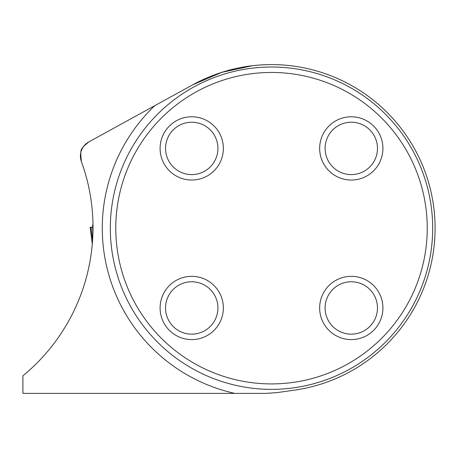 <?xml version="1.0" encoding="UTF-8"?>
<svg xmlns="http://www.w3.org/2000/svg" width="458" height="458" viewBox="0 0 458 458"><rect width="100%" height="100%" fill="white"/><g stroke="black" fill="none" stroke-linecap="round" stroke-linejoin="round"><path stroke-width="0.69" d="M89.86 262.028L88.629 268.182M93.008 227.408L92.51 241.189M252.644 65.683L221.775 72.347L192.715 84.822L154.741 105.689L192.715 84.822A163.592 163.592 0 0 1 435.1 228.181A163.592 163.592 0 0 1 294.305 390.182L277.096 392.603L265.863 393.388L22.9 393.388L22.9 375.818A192.2 192.2 0 0 0 81.398 161.588L83.505 167.697M82.137 148.839C81.243 148.667 83.459 146.371 88.778 141.946A16.116 16.116 0 0 0 81.398 161.588C80.448 153.178 80.694 148.93 82.137 148.839M110.332 228.181A161.176 161.176 0 0 1 271.508 67.011A161.176 161.176 0 0 1 432.684 228.181A161.176 161.176 0 0 1 271.508 389.357A161.176 161.176 0 0 1 110.332 228.181M115.777 228.181A155.737 155.737 0 0 1 349.374 93.312A155.737 155.737 0 0 1 349.374 363.057A155.737 155.737 0 0 1 115.777 228.181M319.655 307.959A31.631 31.631 0 0 0 351.286 339.59A31.631 31.631 0 0 0 382.917 307.959A31.631 31.631 0 0 0 351.286 276.329A31.631 31.631 0 0 0 319.655 307.959M319.655 148.409A31.631 31.631 0 0 1 351.286 116.779A31.631 31.631 0 0 1 382.917 148.409A31.631 31.631 0 0 1 351.286 180.04A31.631 31.631 0 0 1 319.655 148.409M160.1 307.959A31.631 31.631 0 0 1 191.73 276.329A31.631 31.631 0 0 1 223.361 307.959A31.631 31.631 0 0 1 191.73 339.59A31.631 31.631 0 0 1 160.1 307.959M160.1 148.409A31.631 31.631 0 0 0 191.73 180.04A31.631 31.631 0 0 0 223.361 148.409A31.631 31.631 0 0 0 191.73 116.779A31.631 31.631 0 0 0 160.1 148.409M217.922 307.959A26.192 26.192 0 0 1 178.637 330.642A26.192 26.192 0 0 1 178.637 285.277A26.192 26.192 0 0 1 217.922 307.959M217.922 148.409A26.192 26.192 0 0 1 178.637 171.086A26.192 26.192 0 0 1 178.637 125.727A26.192 26.192 0 0 1 217.922 148.409M377.478 148.409A26.192 26.192 0 0 1 338.187 171.086A26.192 26.192 0 0 1 338.187 125.727A26.192 26.192 0 0 1 377.478 148.409M377.478 307.959A26.192 26.192 0 0 1 338.187 330.642A26.192 26.192 0 0 1 338.187 285.277A26.192 26.192 0 0 1 377.478 307.959M234.799 393.388A169.231 169.231 0 0 1 154.741 105.689L88.778 141.946M92.814 235.973L92.631 225.439M92.619 227.374L92.31 227.397M90.827 227.38L90.192 227.38L91.033 227.374L92.568 240.398M90.192 227.38L92.287 243.982M92.527 227.145L90.157 227.363L92.287 243.988M93.008 227.145L91.033 227.374L93.008 227.374M92.991 224.912L92.625 224.912M91.039 227.374L92.665 227.374M92.585 227.38L92.264 227.38"/></g></svg>
